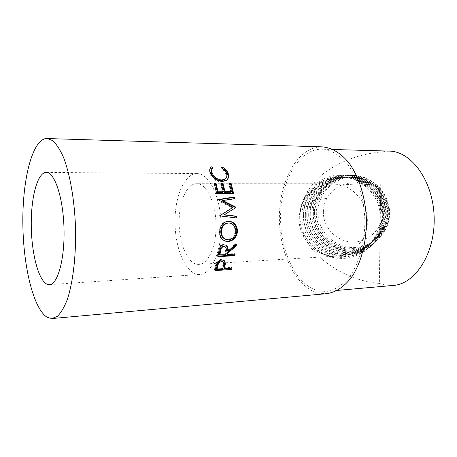 <?xml version="1.0" encoding="UTF-8"?>
<svg xmlns="http://www.w3.org/2000/svg" width="457" height="457" viewBox="0 0 457 457"><rect width="100%" height="100%" fill="white"/><g stroke="black" fill="none" stroke-linecap="round" stroke-linejoin="round"><path stroke-width="0.34" stroke-dasharray="2.29 1.71" d="M196.716 274.183C184.474 271.207 174.934 246.74 174.997 221.485C174.905 196.213 184.497 173.677 196.836 173.58L196.944 173.58C208.706 173.26 220.371 196.082 221.057 223.559C221.891 251.036 211.5 274.314 199.732 274.474L196.716 274.183M179.167 221.976C178.984 201.651 186.856 183.423 196.659 183.703C206.541 183.046 216.304 203.508 216.012 226.335C216.127 247.22 207.941 264.477 198.886 264.375C188.255 265.169 178.927 244.004 179.167 221.976M367.291 221.491C368.045 211.602 361.596 191.243 341.196 184.976L332.37 183.737C317.666 185.376 307.927 191.58 303.151 202.342C300.426 208.466 299.146 213.893 299.312 218.623C297.564 229.357 309.029 256.725 335.895 256.149C358.996 254.48 368.171 232.087 367.291 221.491M323.35 211.962C323.419 207.141 324.584 202.594 326.846 198.327C334.627 185.782 345.858 180.921 360.533 183.737C374.551 188.41 381.949 198.132 382.72 212.899C382.612 228.917 368.251 242.518 352.41 241.982C336.569 241.679 323.082 227.643 323.35 211.962M317.889 211.877C317.581 230.459 333.541 247.117 352.347 247.511C371.147 248.18 388.256 232.047 388.399 212.985C388.827 193.928 372.112 177.088 353.192 177.173C334.278 176.973 317.923 193.294 317.889 211.877M314.462 212.271C314.142 232.059 331.119 249.813 351.153 250.247C371.181 250.984 389.438 233.795 389.598 213.459C390.055 193.128 372.215 175.168 352.05 175.271C331.891 175.077 314.496 192.477 314.462 212.271M316.301 212.299C315.993 231.111 332.136 247.98 351.176 248.385C370.204 249.071 387.53 232.733 387.679 213.43C388.107 194.128 371.181 177.07 352.027 177.156C332.879 176.956 316.33 193.482 316.301 212.299M312.999 212.648C312.674 232.664 329.834 250.613 350.091 251.064C370.341 251.813 388.804 234.435 388.964 213.865C389.427 193.3 371.381 175.134 350.993 175.237C330.611 175.037 313.028 192.637 312.999 212.648M314.856 212.682C314.542 231.705 330.868 248.762 350.113 249.179C369.353 249.876 386.873 233.361 387.022 213.836C387.776 193.722 369.222 175.871 349.331 177.173C339.997 177.693 332.011 181.183 325.373 187.638C318.598 194.631 315.09 202.977 314.856 212.682M313.348 213.082C313.034 232.322 329.537 249.585 349.005 250.008C368.462 250.722 386.188 234.013 386.336 214.253C387.102 193.905 368.325 175.842 348.205 177.156C338.763 177.687 330.691 181.218 323.979 187.747C317.129 194.819 313.582 203.262 313.348 213.082M309.937 213.448C309.612 233.921 327.155 252.298 347.874 252.767C368.582 253.549 387.473 235.766 387.633 214.71C388.107 193.659 369.639 175.054 348.782 175.162C327.932 174.962 309.96 192.968 309.937 213.448M311.834 213.476C311.52 232.944 328.212 250.407 347.897 250.842C367.571 251.567 385.497 234.67 385.645 214.676C386.422 194.088 367.428 175.808 347.08 177.145C337.534 177.676 329.366 181.252 322.579 187.856C315.656 195.013 312.074 203.554 311.834 213.476M310.252 213.899C309.937 233.59 326.818 251.264 346.732 251.71C366.64 252.453 384.777 235.355 384.925 215.121C385.708 194.282 366.485 175.779 345.903 177.133C336.243 177.67 327.983 181.286 321.122 187.97C314.113 195.213 310.492 203.851 310.252 213.899M306.727 214.282C306.396 235.241 324.344 254.063 345.543 254.555C366.737 255.366 386.079 237.166 386.239 215.595C386.719 194.031 367.805 174.974 346.469 175.088C325.127 174.882 306.75 193.322 306.727 214.282M308.669 214.316C308.355 234.241 325.424 252.127 345.566 252.578C365.703 253.338 384.057 236.041 384.206 215.561C384.994 194.471 365.543 175.751 344.721 177.116C334.952 177.664 326.595 181.32 319.66 188.084C312.571 195.407 308.909 204.153 308.669 214.316M307.013 214.756C306.693 234.921 323.967 253.024 344.349 253.492C364.72 254.263 383.297 236.76 383.452 216.03C384.251 194.676 364.56 175.717 343.487 177.105C333.599 177.653 325.144 181.355 318.129 188.204C310.96 195.619 307.253 204.468 307.013 214.756M303.362 215.161C303.031 236.629 321.397 255.909 343.104 256.434C364.8 257.274 384.611 238.64 384.777 216.527C385.268 194.425 365.886 174.894 344.035 175.008C322.179 174.803 303.379 193.688 303.362 215.161M305.35 215.196C305.03 235.601 322.505 253.926 343.127 254.406C363.738 255.195 382.538 237.48 382.692 216.492C383.503 194.876 363.572 175.682 342.247 177.088C332.245 177.647 323.693 181.395 316.592 188.324C309.343 195.83 305.596 204.782 305.35 215.196M303.614 215.653C303.288 236.315 320.974 254.875 341.847 255.366C362.709 256.166 381.744 238.234 381.898 216.978C382.715 195.088 362.532 175.648 340.951 177.07C330.822 177.642 322.168 181.435 314.982 188.45C307.647 196.047 303.854 205.113 303.614 215.653M299.832 216.081C299.495 238.08 318.306 257.851 340.539 258.399C362.761 259.279 383.075 240.182 383.24 217.509C383.743 194.836 363.869 174.803 341.476 174.928C319.089 174.711 299.843 194.076 299.832 216.081M301.866 216.115C301.546 237.029 319.437 255.823 340.562 256.326C361.676 257.148 380.949 238.994 381.104 217.469C381.926 195.299 361.493 175.614 339.648 177.059C329.4 177.63 320.637 181.469 313.371 188.575C305.944 196.27 302.111 205.444 301.866 216.115M380.264 217.983C380.11 239.788 360.596 258.171 339.214 257.331C317.826 256.811 299.712 237.783 300.038 216.595C297.124 245.849 336.432 279.633 379.35 283.426L381.189 151.935C359.071 154.06 339.66 161.401 322.956 173.946C307.664 187.256 300.026 201.474 300.038 216.595C300.283 205.793 304.168 196.499 311.68 188.707C319.037 181.515 327.903 177.624 338.283 177.042C360.402 175.579 381.104 195.522 380.264 217.983M379.35 283.426L385.177 285.077L392.712 285.494M388.993 151.096L381.189 151.935M318.74 290.903L325.835 291.423C334.912 290.321 343.144 284.951 350.525 275.325C359.733 261.655 365.143 241.005 364.823 219.371C363.943 197.744 357.403 177.367 347.451 164.132C339.545 154.849 331.028 149.862 321.899 149.171L320.123 149.193C297.576 150.484 280.655 182.389 280.552 217.109C280.198 251.824 296.507 285.899 318.74 290.903M322.134 146.857L320.146 146.886C296.867 148.336 279.495 181.269 279.393 217.012C279.033 252.75 295.776 287.887 318.718 293.166L326.189 293.72M212.848 167.873L211.865 169.376M225.798 178.436L225.844 173.951C224.993 171.872 223.364 170.193 220.954 168.919L221.474 167.89M226.364 173.094L225.844 173.951M221.434 167.976L220.954 168.919M221.925 166.925L221.456 167.879M227.466 179.367L226.026 180.926L221.508 182.183C215.938 181.583 212.071 178.801 209.906 173.837C209.095 171.775 209.135 170.038 210.031 168.627M227.42 179.424L226.861 180.184M222.073 181.463L221.508 182.183M210.409 172.969L209.906 173.837M214.299 183.577L213.733 184.274L214.487 184.274M222.702 192.317L220.702 184.268L221.468 184.268M221.274 183.577L220.702 184.268M230.899 192.266L228.883 184.268L229.654 184.268M229.46 183.583L228.883 184.268M233.578 193.294L232.95 193.819L232.842 193.3M232.95 193.819L216.041 193.945L213.733 184.274M216.652 193.414L216.041 193.945M222.108 200.943L233.961 199.058L234.607 198.624M233.961 199.058L233.904 198.738M236.823 217.995L219.012 216.012L232.202 207.672L217.201 200.269L217.789 199.606M217.161 200.035L217.949 199.909M217.201 200.269L217.829 199.846M232.202 207.672L232.864 207.381M218.994 215.767L219.663 215.613M219.012 216.012L219.68 215.864M224.513 240.776C220.931 239.257 219.092 236.246 218.994 231.75C219.463 225.604 222.319 222.113 227.563 221.274L227.706 221.268M219.668 231.876L218.994 231.75M225.524 239.279L227.712 239.548C232.145 238.862 234.607 236.041 235.104 231.082C234.795 226.055 232.396 223.353 227.9 222.976M227.712 239.548L228.386 239.816M235.104 231.082L235.795 231.208M218.04 256.063L217.315 256.103L218.606 248.425C219.48 246.032 221.051 244.729 223.324 244.506L225.712 245.123M219.263 248.842L218.606 248.425M223.987 244.855L223.324 244.506M227.186 250.756L235.698 243.701L236.378 244.044M235.601 244.712L235.698 243.701M226.712 254.029L234.452 253.618L235.104 254.126M234.361 254.166L234.452 253.618M217.949 256.651L217.315 256.103M219.32 254.423L224.981 254.121L225.478 250.859L224.735 246.677M225.627 254.64L224.981 254.121M215.15 269.756L214.344 269.807L216.287 262.906C217.378 260.776 219.034 259.61 221.251 259.41L223.353 259.787L224.256 260.57M216.892 263.569L216.287 262.906M221.874 260.016L221.251 259.41M223.827 267.808L231.522 267.316L232.122 268.059M231.305 268.11L231.522 267.316M214.921 270.584L214.344 269.807M216.469 268.276L222.102 267.916L222.856 265.1L222.902 261.878M223.456 265.803L222.856 265.1M222.69 268.665L222.102 267.916M218.497 253.035L217.858 252.55M226.129 251.316L225.478 250.859M215.755 267.402L215.161 266.677M332.37 183.737L196.659 183.703M326.846 198.327L303.151 202.342M360.533 183.737L341.196 184.976M333.096 149.496L321.899 149.171M337.363 290.401L325.835 291.423M52.618 318.495L52.001 318.546M226.026 180.926L226.541 180.212M226.061 239.422L226.758 239.691M224.735 244.661L225.381 245.009M223.353 259.787L223.959 260.387M313.371 188.575L311.68 188.707M339.648 177.059L338.283 177.042M316.592 188.324L314.982 188.45M342.247 177.088L340.951 177.07M319.66 188.084L318.129 188.204M344.721 177.116L343.487 177.105M322.579 187.856L321.122 187.97M347.08 177.145L345.903 177.133M325.373 187.638L323.979 187.747M349.331 177.173L348.205 177.156M335.895 256.149L198.886 264.375M196.944 173.58L46.214 172.403M199.732 274.474L49.607 284.62"/><path stroke-width="0.69" d="M47.168 284.237C38.457 280.575 31.499 253.321 31.259 225.432C30.916 197.533 37.383 172.58 46.14 172.403L46.214 172.403C54.56 171.975 63.197 197.481 63.997 228.277C64.9 259.068 57.679 284.814 49.316 284.642L47.168 284.237M337.363 290.401L392.712 285.494C415.013 284.494 435.281 253.686 434.15 217.281C433.27 180.869 411.329 151.05 388.993 151.096L333.096 149.496M224.718 267.396L224.416 268.556L232.122 268.059L231.722 269.481L214.921 270.584L216.892 263.569C218 261.404 219.657 260.216 221.874 260.016L223.959 260.387L225.455 263.186L224.718 267.396L224.124 266.665L224.844 262.529L224.256 260.57M227.557 253.229L227.358 254.543L235.104 254.126L234.841 255.72L217.949 256.651L219.263 248.842C220.137 246.409 221.714 245.083 223.987 244.855L225.381 245.009C227.643 246.152 228.466 248.22 227.843 251.213L236.378 244.044L236.172 246.112L227.557 253.229L226.912 252.738L235.498 245.735L235.601 244.712M219.668 231.876C220.137 225.615 222.999 222.062 228.254 221.222L228.523 221.205C234.041 221.639 237.034 224.93 237.514 231.076C236.852 237.223 233.773 240.708 228.277 241.525L226.009 241.313C221.936 240.022 219.823 236.88 219.668 231.876M235.903 207.507L235.858 207.124L222.748 200.537L234.607 198.624L234.31 196.978L217.789 199.606L232.864 207.381L219.68 215.864L236.823 217.995L236.715 216.252L224.381 214.699L235.903 207.507L224.381 214.699M216.047 183.577L218.069 191.791L223.307 191.763L221.274 183.577L223.005 183.583L225.044 191.751L231.516 191.717L229.46 183.583L231.173 183.583L233.578 193.294L216.652 193.414L214.299 183.577L216.047 183.577L215.481 184.274L214.487 184.274M211.34 166.788L212.848 167.873C211.557 169.147 211.34 170.878 212.185 173.072C213.99 177.173 217.178 179.487 221.742 180.001L225.141 179.041C226.912 177.527 227.318 175.545 226.364 173.094C225.495 170.981 223.85 169.273 221.434 167.976L221.925 166.925C224.958 168.422 227.003 170.484 228.06 173.1C229.066 175.551 228.848 177.659 227.42 179.424L226.541 180.212L222.073 181.463C216.492 180.846 212.602 178.013 210.409 172.969C209.443 170.495 209.643 168.524 211.02 167.062L210.883 167.748L212.185 168.679M52.618 318.495L326.189 293.72C335.547 292.577 344.035 287.036 351.656 277.102C361.156 262.998 366.743 241.679 366.417 219.331C365.509 197.001 358.751 175.962 348.48 162.304C340.322 152.729 331.536 147.582 322.134 146.857L45.826 138.511C31.819 140.865 22.307 180.841 22.85 223.736C23.261 266.631 33.572 309.618 47.477 317.449L52.001 318.546L57.473 316.25C61.044 312.731 64.328 307.121 67.328 299.415C72.983 282.403 76.13 256.006 75.542 228.1C74.588 200.2 69.984 173.917 63.392 157.094C59.97 149.49 56.382 143.984 52.618 140.573L47.025 138.442M211.865 169.376C211.037 170.592 210.974 172.112 211.677 173.934C213.459 177.973 216.629 180.247 221.182 180.749L224.621 179.778L225.798 178.436M212.185 173.072L211.677 173.934M221.742 180.001L221.182 180.749M221.474 167.89C224.484 169.364 226.506 171.386 227.54 173.957C228.363 175.951 228.334 177.756 227.466 179.367M228.06 173.1L227.54 173.957M210.031 168.627L210.883 167.748M218.069 191.791L217.463 192.351L215.481 184.274M217.463 192.351L222.702 192.317L223.307 191.763M221.468 184.268L222.433 184.268L223.005 183.583M225.044 191.751L224.433 192.306L222.433 184.268M224.433 192.306L230.899 192.266L231.516 191.717M229.654 184.268L230.591 184.268L231.173 183.583M232.842 193.3L230.591 184.268M235.235 207.792L235.189 207.415L235.858 207.124M235.189 207.415L222.108 200.943L222.748 200.537M233.904 198.738L233.67 197.441L234.31 196.978M217.949 199.909L233.67 197.441M236.126 217.909L236.029 216.384L236.715 216.252M223.713 214.864L236.029 216.384M228.523 221.205L227.843 221.257C233.344 221.668 236.338 224.901 236.823 230.956C236.166 237 233.093 240.422 227.603 241.227L224.513 240.776M237.514 231.076L236.823 230.956M228.277 241.525L227.603 241.227M220.76 231.602L221.434 231.728C221.548 235.949 223.324 238.605 226.758 239.691L228.386 239.816C232.824 239.114 235.292 236.246 235.795 231.208C235.486 226.089 233.081 223.336 228.58 222.953L227.9 222.976C223.53 223.644 221.148 226.523 220.76 231.602C220.851 235.469 222.439 238.028 225.524 239.279M228.58 222.953C224.21 223.633 221.828 226.558 221.434 231.728M225.712 245.123C227.186 246.523 227.683 248.397 227.186 250.756L227.843 251.213M236.172 246.112L235.498 245.735M227.358 254.543L226.712 254.029L226.912 252.738M234.841 255.72L234.19 255.183L234.361 254.166M234.19 255.183L218.04 256.063M224.735 246.677L223.159 246.163C220.937 246.826 219.811 248.459 219.8 251.07L219.32 254.423L219.96 254.943L225.627 254.64L226.129 251.316C226.678 249.134 226.186 247.574 224.661 246.649L223.159 246.163M219.96 254.943L220.445 251.527L219.8 251.07M223.821 246.54C221.594 247.214 220.468 248.876 220.445 251.527M225.455 263.186L224.844 262.529M224.416 268.556L223.827 267.808L224.124 266.665M231.722 269.481L231.133 268.716L231.305 268.11M231.133 268.716L215.15 269.756M222.902 261.878L222.199 261.187L220.954 260.941C218.703 261.541 217.452 263.004 217.206 265.323L216.469 268.276L217.058 269.03L222.69 268.665L223.456 265.803C224.084 264.083 223.867 262.758 222.805 261.815L221.571 261.57L220.954 260.941M217.058 269.03L217.806 266.025L217.206 265.323M221.571 261.57C219.314 262.181 218.063 263.666 217.806 266.025M224.621 179.778L225.141 179.041M210.528 168.05L211.02 167.062M225.307 241.016L226.009 241.313M228.254 221.222L227.563 221.274M224.661 246.649L224.016 246.272M222.805 261.815L222.199 261.187M49.607 284.62L49.316 284.642"/></g></svg>
